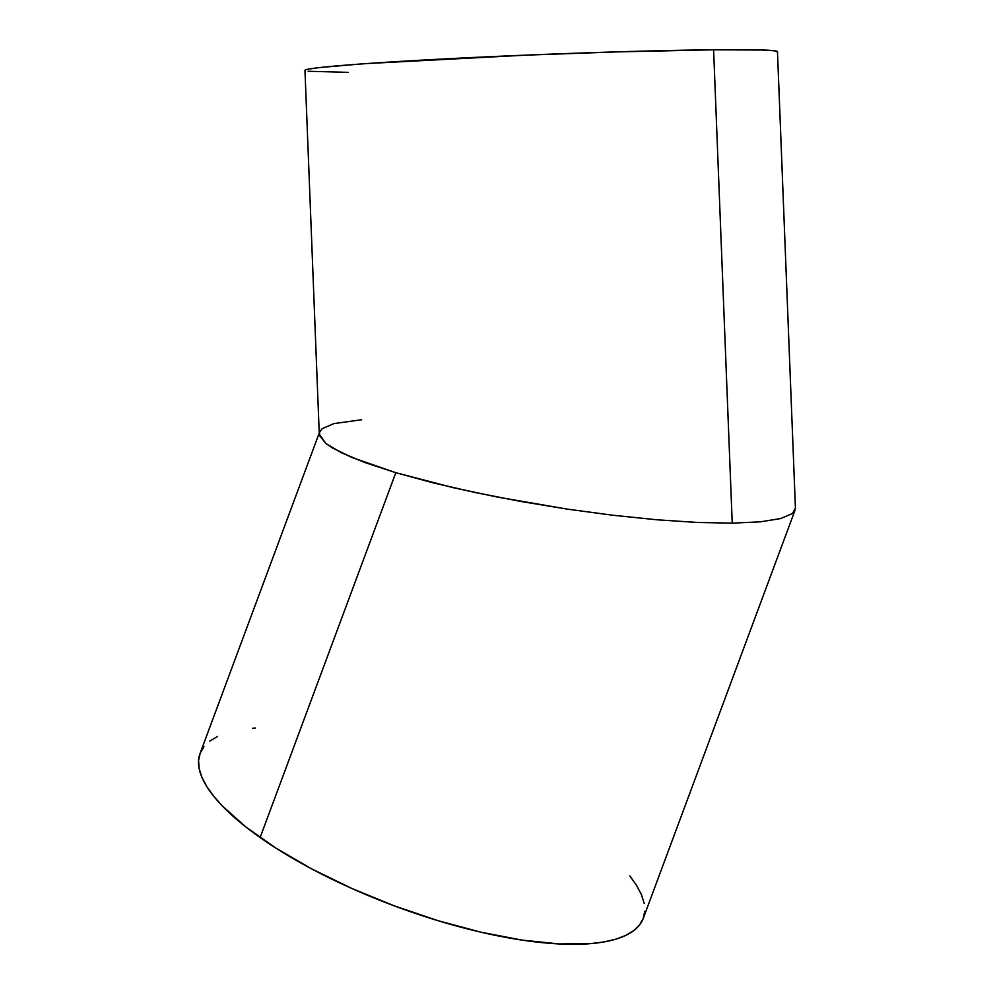 <?xml version="1.0" encoding="UTF-8"?>
<svg xmlns="http://www.w3.org/2000/svg" width="994" height="994" viewBox="0 0 994 994"><rect width="100%" height="100%" fill="white"/><g stroke="black" fill="none" stroke-linecap="round" stroke-linejoin="round"><path stroke-width="1.49" d="M319.621 432.017L200.055 753.514A236.435 75.097 20.4 0 0 260.117 837.544L395.811 472.697L364.798 462.508L341.178 452.643L325.87 443.498L319.459 435.409L319.621 432.017L322.193 428.687L333.959 423.593L361.679 419.741M792.504 513.463L795.424 507.996L777.47 51.725A236.435 6.486 177.7 0 0 713.605 49.799L732.23 523.142L760.385 521.825L780.737 518.557L792.504 513.463L780.737 518.557L760.385 521.825L732.23 523.142L713.605 49.799A236.435 6.486 177.7 0 0 454.246 58.41A236.435 6.486 177.7 0 0 304.959 70.313L319.273 434.154L325.87 443.498L332.443 447.959L352 457.513L395.811 472.697L453.525 487.743L497.323 497.05L566.779 509.04L613.012 515.265L657.096 519.8L697.353 522.459L732.23 523.142L697.353 522.459L657.096 519.8L613.012 515.265L566.779 509.04L520.197 501.349L475.033 492.49L433.024 482.823L395.811 472.697L260.117 837.544A236.435 75.097 20.4 0 0 492.254 934.695A236.435 75.097 20.4 0 0 643.267 918.344L795.076 510.133L792.504 513.463M305.469 70.723L305.083 70.102L306.972 69.394L317.484 67.741L363.543 63.728L525.702 55.155L617.1 51.887L713.605 49.799L762.299 50.035L774.301 50.793L777.345 51.949M348.012 72.351L308.128 71.245M203.907 746.73L200.179 753.191L198.576 760.447L199.123 768.437L201.819 777.072L206.628 786.279L213.499 795.958L222.383 806.022L245.804 826.921L275.984 848.168L311.768 868.942L351.764 888.437L394.444 905.932L438.18 920.73L481.282 932.273L522.086 940.1L559.026 943.94L590.697 943.617L604.166 941.902L615.87 939.168L625.711 935.429L633.576 930.744L639.415 925.141L643.143 918.68L644.746 911.411M644.199 903.434L641.503 894.786L636.694 885.592L629.823 875.913M255.334 728.03L252.625 728.242M217.611 736.43L209.746 741.126"/></g></svg>
